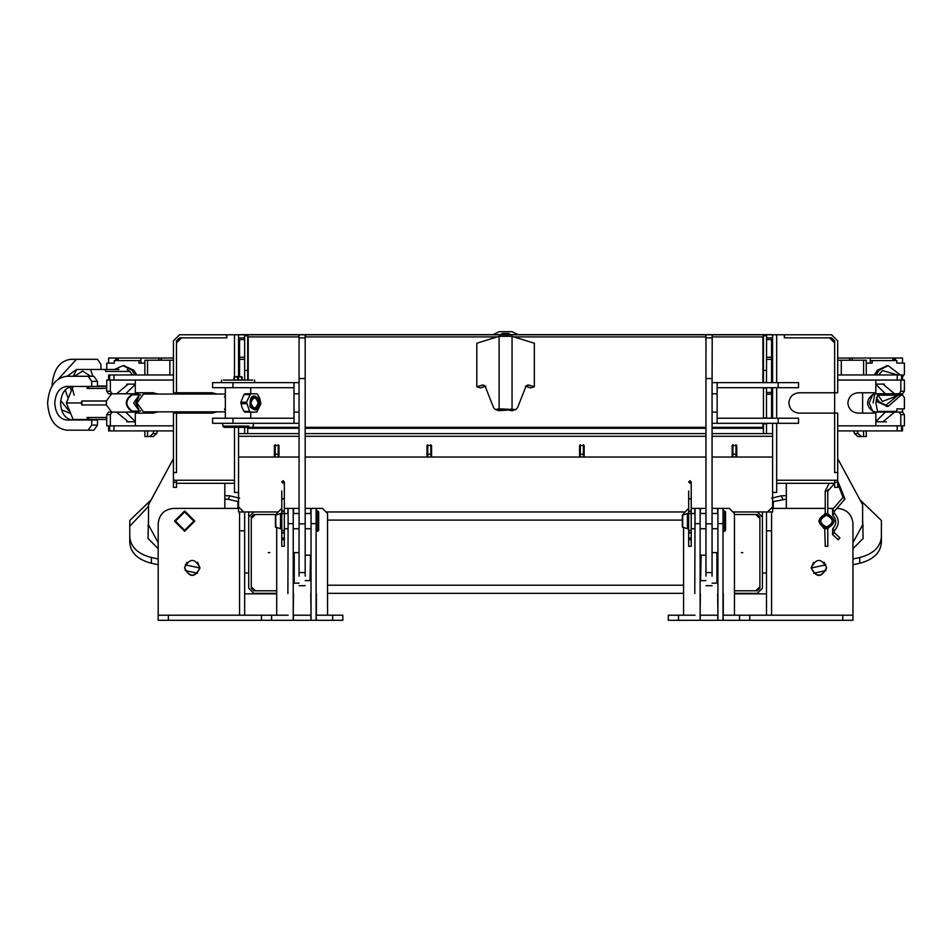<?xml version="1.0" encoding="UTF-8"?>
<svg xmlns="http://www.w3.org/2000/svg" width="952" height="952" viewBox="0 0 952 952"><rect width="100%" height="100%" fill="white"/><g stroke="black" fill="none" stroke-linecap="round" stroke-linejoin="round"><path stroke-width="1.43" d="M734.456 593.346L757.34 593.346L762.421 588.253L762.421 517.043L757.34 511.962L762.421 517.043M766.598 511.962L772.596 511.962L772.596 506.88L767.514 511.962L732.921 511.962L757.34 511.962M734.456 514.508L757.34 514.508L759.886 517.043L759.886 588.253L757.34 590.799L734.456 590.799M757.34 593.346L762.421 588.253M244.557 511.962L238.547 511.962L238.547 506.88L243.641 511.962L278.222 511.962L253.815 511.962L248.722 517.043L248.722 588.253L253.815 593.346L276.699 593.346M281.78 508.404L276.699 513.485L276.699 514.508L253.815 514.508L251.268 517.043L251.268 588.253L253.815 590.799L276.699 590.799M248.722 588.253L253.815 593.346M253.815 511.962L248.722 517.043M683.584 593.346L327.559 593.346L683.584 593.346M685.119 511.962L326.036 511.962M766.491 511.962L766.491 615.206M762.421 511.962L762.421 572.997L766.491 572.997M248.722 511.962L248.722 572.997L244.652 572.997L244.652 511.962M732.921 457.031L732.921 444.727M735.979 457.031L735.979 454.199L732.921 454.199M735.979 454.199L735.979 444.727M580.339 457.031L580.339 444.727M583.397 457.031L583.397 454.199L580.339 454.199M583.397 454.199L583.397 444.727M427.757 457.031L427.757 444.727M430.804 457.031L430.804 454.199L427.757 454.199M430.804 454.199L430.804 444.727M275.176 457.031L275.176 444.727M278.222 457.031L278.222 454.199L275.176 454.199M278.222 454.199L278.222 444.727M173.442 480.355L176.501 480.355L176.501 487.376L173.442 487.376L173.442 480.248L234.478 480.248L176.501 480.248L176.501 483.307L234.478 483.307L234.478 427.377L234.478 492.458L238.547 492.458L238.547 506.88M772.596 506.88L772.596 433.612L712.072 433.612M772.596 457.031L712.072 457.031M705.967 457.031L305.175 457.031M299.071 457.031L238.547 457.031M278.984 457.055L278.984 445.488L274.414 445.488L274.414 457.055M431.565 457.055L431.565 445.488L426.996 445.488L426.996 457.055M584.159 457.055L584.159 445.488L579.578 445.488L579.578 457.055M736.741 457.055L736.741 445.488L732.159 445.488L732.159 457.055M278.984 455.568L278.984 445.488M426.996 445.488L426.996 455.568M431.565 455.568L431.565 445.488M579.578 445.488L579.578 455.568M584.159 455.568L584.159 445.488M732.159 445.488L732.159 455.568M736.741 455.568L736.741 445.488M274.414 445.488L274.414 455.568M244.652 530.835L239.571 530.835L239.571 511.962M766.491 530.835L771.584 530.835L771.584 511.962M717.665 593.596L717.915 615.206M723.258 593.596L723.258 615.206L749.712 615.206L749.712 620.299L739.537 620.299L739.537 615.206M700.374 593.596L700.125 615.206M694.782 593.596L695.031 508.404L700.125 508.404L700.125 620.299L695.031 620.299M310.768 593.596L311.03 615.206M316.373 593.596L316.373 615.206L342.815 615.206L342.815 620.299L332.641 620.299L332.641 615.206M293.478 593.596L293.228 615.206M287.885 593.596L288.147 508.404L293.228 508.404L293.228 620.299L288.147 620.299M678.502 615.206L678.502 620.299L668.328 620.299L668.328 615.206L695.031 615.206M700.125 620.299L700.374 615.206L717.665 615.206L717.915 620.299L717.915 508.404L723.008 508.404L723.008 620.299L739.537 620.299M723.008 615.206L723.258 620.299M700.374 620.299L717.665 620.299M678.502 620.299L694.782 620.299M694.782 513.485L694.782 508.404L691.223 508.404M688.677 508.404L683.584 513.485L683.584 514.508M683.584 527.729L683.584 615.206M734.456 615.206L734.456 513.485L729.363 508.404L723.258 508.404L723.258 510.95M717.665 513.485L717.665 508.404L712.072 508.404M705.967 508.404L700.374 508.404L700.374 513.485M723.008 620.299L717.915 620.299M691.723 528.741L695.031 528.741M688.165 513.485L687.403 513.485L687.403 528.741L688.677 528.646M725.555 511.962L725.555 530.276L724.532 531.287L724.532 510.95L725.555 511.962M687.403 513.485L682.322 515.246L682.322 526.991L687.403 528.741M700.125 528.741L705.967 528.741M712.072 528.741L717.915 528.741M691.223 513.592L695.031 513.485M700.125 513.485L705.967 513.485M712.072 513.485L717.915 513.485M723.008 531.287L724.532 531.287M723.008 510.95L724.532 510.95M691.223 514.223L691.223 510.439L689.95 511.319L688.677 510.439L688.677 514.223L689.95 513.259L691.223 514.223L691.223 538.808L689.95 539.736L688.677 538.808L689.95 537.88L691.223 538.808L691.223 546.293L688.677 546.293L691.223 546.293M688.677 510.439L688.677 498.241L689.95 499.062L691.223 498.241L691.223 481.95L691.223 491.006M271.606 615.206L271.606 620.299L261.443 620.299L261.443 615.206L288.147 615.206M293.228 620.299L293.478 615.206L310.768 615.206L311.03 620.299L311.03 508.404L316.112 508.404L316.112 620.299L332.641 620.299M316.112 615.206L316.373 620.299M293.478 620.299L310.768 620.299M271.606 620.299L287.885 620.299M287.885 513.485L287.885 508.404L284.327 508.404M276.699 527.729L276.699 615.206M327.559 615.206L327.559 513.485L322.478 508.404L316.373 508.404L316.373 510.95M310.768 513.485L310.768 508.404L305.175 508.404M299.071 508.404L293.478 508.404L293.478 513.485M316.112 620.299L311.03 620.299M284.838 528.741L288.147 528.741M281.28 513.485L280.507 513.485L280.507 528.741L281.78 528.646M318.658 511.962L318.658 530.276L317.635 531.287L317.635 510.95L318.658 511.962M280.507 513.485L275.425 515.246L275.425 526.991L280.507 528.741M293.228 528.741L299.071 528.741M305.175 528.741L311.03 528.741M284.327 513.592L288.147 513.485M293.228 513.485L299.071 513.485M305.175 513.485L311.03 513.485M316.112 531.287L317.635 531.287M316.112 510.95L317.635 510.95M284.327 514.223L284.327 510.439L283.053 511.319L281.78 510.439L281.78 514.223L283.053 513.259L284.327 514.223L284.327 538.808L283.053 539.736L281.78 538.808L283.053 537.88L284.327 538.808L284.327 546.293L281.78 546.293L284.327 546.293M281.78 510.439L281.78 498.241L283.053 499.062L284.327 498.241L284.327 481.95L284.327 491.006M168.361 615.206L168.361 620.299L158.187 620.299L158.187 615.206L261.443 615.206M168.361 620.299L261.443 620.299M239.571 615.206L239.571 530.835M244.652 615.206L244.652 572.997M184.51 567.904C189.686 577.912 194.851 577.912 200.027 567.904C194.851 557.908 189.686 557.908 184.51 567.904C189.686 577.912 194.851 577.912 200.027 567.904C194.851 557.908 189.686 557.908 184.51 567.904C189.686 557.908 194.851 557.908 200.027 567.904C194.851 557.908 189.686 557.908 184.51 567.904M224.815 483.307L224.815 508.404L238.547 508.404L173.442 508.404C164.244 509.368 159.162 514.461 158.187 523.659L158.187 615.206M276.699 593.846L244.652 593.846M173.442 508.404C164.244 509.368 159.162 514.461 158.187 523.659M184.64 511.962L175.477 521.113L184.64 530.276L193.791 521.113L184.64 511.962M184.64 531.287L174.466 521.113L184.64 510.95L194.815 521.113L184.64 531.287M749.712 615.206L852.956 615.206L852.956 620.299L842.782 620.299L842.782 615.206M749.712 620.299L842.782 620.299M771.584 530.835L771.584 615.206M834.261 521.113L827.776 528.765L834.261 521.113L827.776 528.765L834.261 521.113L827.776 513.461L834.261 521.113M823.73 528.36L818.756 521.113L825.241 513.461L818.756 521.113L825.241 513.461L818.756 521.113L823.73 528.36M811.128 567.904C816.292 557.908 821.469 557.908 826.633 567.904C821.469 577.912 816.292 577.912 811.128 567.904C816.292 557.908 821.469 557.908 826.633 567.904C821.469 577.912 816.292 577.912 811.128 567.904C816.292 557.908 821.469 557.908 826.633 567.904C821.469 557.908 816.292 557.908 811.128 567.904M825.241 508.404L772.596 508.404L786.328 508.404L786.328 483.307M827.776 528.634L827.776 546.293L825.241 546.293L824.729 528.538M826.514 513.485C836.344 518.578 836.344 523.659 826.514 528.741C816.673 523.659 816.673 518.578 826.514 513.485L824.729 513.699M825.241 528.765L818.756 521.113L825.241 528.765M836.867 508.404L837.701 508.404C846.899 509.368 851.992 514.461 852.956 523.659L852.956 615.206M734.456 593.846L766.491 593.846M837.701 508.404C846.899 509.368 851.992 514.461 852.956 523.659M827.776 508.404L833.5 508.404M837.701 480.76L844.959 499.062L834.333 511.319L834.333 513.259C839.569 519.078 839.569 524.885 834.333 530.704L834.285 532.596L839.914 537.88L838.177 539.736L839.914 537.88M837.701 483.33L843.032 497.408L832.5 509.558L832.691 515.199C836.76 519.721 836.76 524.243 832.691 528.765L832.548 534.453L838.177 539.736M825.241 513.592L825.241 490.958L827.776 491.077L825.241 490.958L829.204 483.307M827.776 513.592L827.776 491.077L834.642 483.402M825.241 490.935L826.514 491.006M843.032 497.408L844.959 499.062M834.333 511.319L832.5 509.558M158.187 548.638L148.012 538.463L158.187 548.638M158.187 564.738L151.368 563.263C137.85 559.693 130.65 552.814 129.769 542.628L129.769 520.482L129.769 536.868L129.769 520.482L151.106 499.895M148.524 506.321L129.769 526.23L148.524 506.321M197.552 573.235L185.188 570.569M199.896 567.987L185.212 564.822M158.187 558.991L151.368 557.515L151.368 563.263M129.769 526.23L129.769 536.868C130.65 547.067 137.85 553.945 151.368 557.515M148.012 526.23L148.524 523.469M148.524 517.709L148.012 538.463M224.815 495.659L229.956 495.849L228.29 499.253L237.905 501.609L237.905 508.404M224.815 499.122L228.29 499.253M229.956 495.849L239.571 498.205M238.547 500.276L237.905 501.609M863.131 538.463L852.956 548.638L863.131 538.463L862.619 517.709M811.259 567.987L825.931 564.822M852.956 558.991L859.775 557.515C873.305 553.945 880.505 547.067 881.385 536.868L881.385 520.482L860.037 499.895M813.603 573.235L825.967 570.569M852.956 564.738L859.775 563.263L859.775 557.515M881.385 536.868L881.385 520.482L881.385 536.868M881.385 526.23L881.385 542.628C880.505 552.814 873.305 559.693 859.775 563.263M862.619 523.469L863.131 526.23L862.619 523.469M772.596 500.276L773.25 501.609L786.328 499.122M773.25 508.404L773.25 501.609M771.584 498.205L781.187 495.849L782.853 499.253M781.187 495.849L786.328 495.659M268.309 552.648L269.832 552.648L268.309 552.648M255.338 514.508L251.268 518.578L255.338 514.508M251.268 586.73L255.338 590.799L251.268 586.73M742.846 552.648L741.322 552.648L742.846 552.648M755.817 514.508L759.886 518.578L755.817 514.508M759.886 586.73L755.817 590.799L759.886 586.73M226.85 337.841L179.547 337.841L176.501 340.887L176.501 392.771L176.501 342.922L181.582 337.841L226.85 337.841L226.85 334.783L234.478 334.783L234.478 376.695L234.478 334.783L244.557 334.807L244.557 337.865L238.547 337.865M503.941 335.544L503.941 334.807L305.175 334.807L305.175 576.138M305.33 337.865L305.33 334.807M238.547 376.516L238.547 334.64L772.596 334.64L766.598 334.807L766.598 337.865L772.596 337.865M712.227 337.865L712.227 334.807L763.337 334.807L762.933 337.865M507.202 335.544L507.202 334.807L705.813 334.807L705.813 337.865M298.928 337.865L298.928 334.807L247.71 334.807L247.71 380.074M247.806 334.807L248.21 337.865M247.71 335.758L244.652 335.758L244.557 334.807M305.175 337.865L299.071 337.865L298.928 334.807M507.202 334.807L507.095 335.544M504.048 335.544L503.941 334.807M712.227 334.807L712.072 382.621L717.153 382.621L717.153 393.807L712.072 393.807L712.072 576.138M712.072 337.865L705.967 337.865L705.813 334.807M766.598 334.807L766.491 382.359L763.444 382.621M766.491 335.758L763.444 335.758L763.337 334.807M772.596 365.044L771.584 365.044L772.596 365.044M239.571 365.044L238.547 365.044L239.571 365.044M772.596 362.367L771.584 362.367M239.571 362.367L238.547 362.367M244.652 335.758L244.652 370.411L247.71 370.411M244.652 370.411L244.652 380.074M247.71 427.377L247.71 433.624L238.547 433.612L238.547 427.377L238.547 436.29L299.071 436.29M244.652 427.377L244.652 433.624M244.652 334.807L247.71 334.807M771.584 397.995L772.596 397.995L772.596 418.225L772.596 387.702M772.596 423.307L772.596 433.612L772.596 423.307M772.596 436.29L712.072 436.29M705.967 436.29L305.175 436.29M705.967 433.612L305.175 433.612M299.071 433.612L247.71 433.612M766.491 417.964L763.444 417.964L763.444 387.964L766.491 387.964L766.491 418.225M763.444 335.758L763.444 370.411L766.491 370.411M763.444 370.411L763.444 382.359M763.444 423.307L766.491 423.557L766.491 433.624M763.444 423.557L763.444 433.624M763.444 334.807L766.491 334.807M763.444 423.818L766.491 423.818M507.095 428.293L504.048 428.293M504.048 334.807L507.095 334.807M705.967 336.913L513.925 336.913M497.23 336.913L305.175 336.913M305.175 427.341L705.967 427.341M305.175 428.293L705.967 428.293M299.071 428.293L248.21 428.293L248.21 427.341M299.071 427.341L252.066 427.341M248.21 380.074L248.21 336.913L299.071 336.913M294.239 583.171L294.239 552.648L294.239 583.171L299.071 583.171M310.519 555.706L310.007 580.625L310.519 555.706M294.239 552.648L299.071 552.648M305.175 580.625L310.007 580.625M305.175 555.194L310.007 555.194M299.071 337.865L299.071 382.621L293.99 382.621L293.99 387.702L212.617 387.702L212.617 382.621L293.99 382.621L293.99 393.807L299.071 393.807L299.071 576.138M305.175 378.551L299.071 378.551M305.175 523.838L299.071 523.838M299.071 334.807L305.175 334.807M705.967 337.865L705.967 576.138M712.072 378.551L705.967 378.551M712.072 523.838L705.967 523.838M705.967 334.807L712.072 334.807M716.904 552.648L716.904 583.171L716.904 552.648L712.072 552.648M700.624 580.113L701.136 555.194L700.624 580.113M716.904 583.171L712.072 583.171M705.967 555.194L701.136 555.194M705.967 580.625L701.136 580.625M515.77 409.574L512.176 410.693L508.451 409.991L498.979 410.693L495.373 409.574L499.098 408.872L515.77 409.574L517.519 407.789L525.742 386.869L527.491 385.084L529.003 385.108L525.397 386.226L530.752 387.88L534.346 386.762L529.003 385.108M495.373 409.574L493.636 407.789L485.401 386.869L483.652 385.084L482.152 385.108L485.746 386.226L480.403 387.88L476.797 386.762L476.797 343.244L499.098 336.33L512.045 336.33L534.346 343.244L534.346 386.762M482.152 385.108L476.797 386.762M278.984 418.225L263.216 418.225M263.216 387.702L278.984 387.702M299.071 423.307L293.99 423.307L293.99 412.121L299.071 412.121M299.071 382.621L299.071 393.807M293.99 412.121L293.99 393.807M232.954 418.225L293.99 418.225L293.99 423.307L212.617 423.307L212.617 418.225L232.954 418.225L232.954 423.307M732.159 387.702L747.927 387.702M747.927 418.225L732.159 418.225M778.189 423.307L717.153 423.307L717.153 418.225L798.538 418.225L798.538 423.307L778.189 423.307L778.189 418.225M712.072 393.807L712.072 382.621M712.072 423.307L717.153 423.307L717.153 412.121L712.072 412.121M717.153 393.807L717.153 412.121M778.189 387.702L717.153 387.702L717.153 382.621L798.538 382.621L798.538 387.702L778.189 387.702L778.189 382.621M712.072 427.341L762.933 427.341L762.933 428.293L712.072 428.293M762.933 427.341L762.933 423.307M762.933 382.621L762.933 336.913L712.072 336.913M242.105 376.885L239.559 376.516L239.571 339.555L244.652 339.555M766.491 418.166L771.584 418.166L771.584 394.223L766.491 394.223M766.491 392.486L771.584 392.486L771.584 387.702M771.584 382.621L771.584 359.309L766.491 359.309M766.491 339.555L771.584 339.555L771.584 359.309M771.584 394.223L771.584 392.486M238.547 334.783L776.665 334.783L776.665 382.621L776.665 334.783L831.596 334.783L837.701 340.887L831.596 334.783M510.903 334.64L508.451 333.45L508.451 334.64M518.09 334.64L512.045 331.701L499.098 331.701L493.053 334.64M500.24 334.64L502.692 333.45L508.451 333.45M238.547 492.458L238.547 436.29M173.442 340.887L179.547 334.783L173.442 340.887L173.442 392.771L176.501 392.771L176.501 394.057M226.85 334.783L179.547 334.783M176.501 472.525L176.501 413.12L176.501 472.525L173.442 472.525L176.501 472.62M226.647 337.841L226.647 334.783M176.501 411.859L176.501 413.12L173.442 413.12L173.442 472.525M217.068 394.057L212.106 392.771L176.501 392.771M176.501 413.12L212.106 413.12L216.996 411.859M173.442 480.248L173.442 472.62M173.442 458.674L148.524 504.667L148.524 525.004L158.187 542.628M149.964 436.516L147.548 436.516L149.964 436.516L147.548 436.516L149.964 436.516L147.548 436.516L147.548 430.911M151.154 436.516L153.367 436.516L149.773 436.516L153.022 433.588L156.616 433.588L153.367 436.516L144.871 436.516L144.871 430.911M173.442 360.213L169.849 360.213L169.849 374.969M157.508 430.911L156.616 433.588M147.548 374.969L147.548 360.213L169.849 360.213M153.915 430.911L153.022 433.588M147.548 360.213L144.871 360.213L144.871 374.969M186.961 562.251L184.64 567.737C189.722 577.567 194.815 577.567 199.896 567.737L197.576 562.251M129.877 421.76L128.33 421.891L116.596 412.097L112.146 412.097L110.349 414.644L106.743 414.644L108.54 412.097L112.146 412.097M112.146 393.783L108.54 393.783L106.743 391.248L106.743 380.05L110.349 380.05L110.349 391.248L112.146 393.783L116.596 393.783L128.33 384.001L129.877 384.12M110.349 414.644L110.349 425.83L106.743 425.83L106.743 414.644M106.743 391.248L110.349 391.248M173.442 430.911L113.942 430.911L113.942 425.83L109.623 425.83L109.623 430.911L108.623 430.911L108.623 425.83M173.442 425.83L113.942 425.83M113.942 430.911L109.623 430.911M135.517 412.097L138.456 411.097M138.516 394.83L135.517 393.783M135.303 421.546L125.688 412.097L137.314 412.097L140.42 410.978M140.491 394.961L137.314 393.783L125.688 393.783L135.303 384.346M148.512 413.12L149.036 411.859M149.047 394.057L148.512 392.771M125.688 412.097L116.596 412.097M116.596 393.783L125.688 393.783M173.442 380.05L113.942 380.05L113.942 374.969L109.623 374.969L109.623 380.05L113.942 380.05M173.442 374.969L113.942 374.969M109.623 374.969L108.623 374.969L108.623 380.05M157.996 411.859L153.105 413.12L135.303 413.12L135.303 425.83M158.068 394.057L153.105 392.771L135.303 392.771L135.303 380.05M140.908 360.57L138.933 360.57L138.933 363.117L144.871 363.117L140.908 363.117L140.908 358.035L173.442 358.035M138.933 360.57L114.299 360.57L114.299 363.117L106.743 363.117L106.743 369.471M118.25 360.57L118.25 358.035L141.991 358.035M161.412 360.213L161.412 358.035M114.299 363.117L108.623 363.117L108.623 358.035L118.25 358.035M116.822 360.57L116.822 358.035M117.893 360.57L117.893 358.035M115.668 360.57L115.668 358.035M158.901 360.213L158.901 358.035M161.055 360.213L161.055 358.035M118.964 369.471L103.28 369.471M129.984 371.673L132.495 374.969M123.831 365.699L133.768 370.173L136.814 374.969M114.549 369.471L122.927 365.663L131.971 370.173L135.017 374.969M74.125 395.235L71.805 386.452M74.434 376.266L82.61 371.113L90.773 376.266M73.28 376.266L76.648 369.626M71.102 390.249L70.02 386.762M97.509 386.012L106.743 386.012M86.096 369.483L104.934 369.471L105.755 371.447L129.734 371.447L127.247 369.471M90.583 369.483L92.808 376.266M60.702 400.495L68.96 410.919M61.487 409.776L69.936 413.204M67.175 376.266L76.457 369.483L100.96 369.471L100.96 364.39L97.461 359.309L76.457 359.309L58.643 378.741M67.961 397.65L65.176 389.892M76.457 359.309L70.555 359.309C59.369 361.022 53.181 370.007 52.003 386.262M250.935 402.958C253.339 409.527 255.743 409.527 258.147 402.958C255.743 396.401 253.339 396.401 250.935 402.958M140.563 394.985L139.42 394.83L133.649 402.958L139.42 411.097L140.563 410.943M138.825 396.794L135.815 402.958L138.825 409.134M225.326 394.057L143.371 394.057L137.052 402.958L143.371 411.859L225.326 411.859M225.326 395.806L224.482 396.865L225.338 396.865L225.338 409.062L224.482 409.062L225.326 410.122M253.303 423.307L253.303 426.103L252.03 427.377L224.053 427.377L222.78 426.103L248.865 426.103M225.326 396.865L225.326 387.702M225.338 409.062L225.326 418.225M223.399 380.074L252.685 380.074M239.559 376.516L236.524 376.516M233.966 380.074L233.966 377.028L240.059 376.885L241.677 377.028L241.677 380.074M234.382 380.074L234.382 377.028M237.607 377.028L237.607 380.074M238.44 380.074L238.44 377.028M242.105 380.074L242.105 377.028L242.117 380.074M258.623 399.78C258.932 409.003 256.326 411.121 250.816 406.147C250.507 396.925 253.113 394.806 258.623 399.78M250.543 393.807L244.902 393.807L243.998 394.544L240.844 402.22L242.01 407.539L243.998 411.383L249.638 411.383L246.485 402.22L250.543 393.807L256.826 393.807L257.73 394.544L259.717 398.388L260.872 403.696L256.826 412.121L244.902 412.121L243.998 411.383M259.408 399.15C252.792 393.176 249.674 395.711 250.031 406.778C256.647 412.752 259.765 410.205 259.408 399.15M246.485 402.22L240.844 402.22M243.998 394.544L249.638 394.544M240.844 403.696L246.485 403.696M249.638 411.383L250.543 412.121M134.065 411.097L132.614 411.359C124.938 405.754 124.938 400.161 132.614 394.568L134.065 394.83M133.042 412.097L135.589 411.097L134.256 412.097M134.196 393.783L135.589 394.83L132.614 393.807C124.236 399.911 124.236 406.016 132.614 412.121M131.662 411.097L131.293 411.93M91.713 386.429L91.713 381.347L88.119 376.266L66.604 376.266C55.145 377.98 48.814 386.964 47.6 403.22C48.814 419.475 55.145 428.459 66.604 430.173L88.119 430.173L91.713 425.092L91.713 419.999L66.604 419.999C59.464 418.94 55.525 413.335 54.776 403.22C55.525 393.093 59.464 387.5 66.604 386.429L73.126 386.429L66.354 402.958L81.063 402.958L81.872 404.933L106.422 404.933L106.422 400.994L111.634 393.783M111.622 412.097L106.422 404.933M106.743 417.523L87.025 417.523L87.822 419.487L106.743 419.487M66.354 402.958L73.126 419.487L87.822 419.487M73.126 386.429L87.822 386.429L87.025 388.404L106.743 388.404M106.422 400.994L81.872 400.994L81.063 402.958M106.743 386.429L87.822 386.429M89.44 386.429L87.025 388.404M81.872 400.994L81.872 404.933M87.025 417.523L89.44 419.487M72.376 419.999C65.236 418.94 61.297 413.335 60.547 403.22C61.297 393.093 65.236 387.5 72.376 386.429M97.485 386.429L97.485 381.347L91.713 381.347M88.119 376.266L93.891 376.266L97.485 381.347M91.713 425.092L97.485 425.092L93.891 430.173L88.119 430.173M91.713 419.999L97.485 419.999L97.485 425.092M837.701 480.355L837.701 482.283L834.642 482.283L834.642 480.355L837.701 480.248L776.665 480.248L834.642 480.248L834.642 483.307L776.665 483.307L776.665 423.307L776.665 492.458L772.596 492.458M776.665 418.225L776.665 387.702L776.665 418.225M772.596 382.621L772.596 334.783M834.642 472.525L834.642 413.12L834.642 472.525L837.701 472.525L837.701 413.12L834.642 413.12L834.642 342.922L829.561 337.841L784.293 337.841L831.596 337.841L834.642 340.887L834.642 392.771L837.701 392.771L837.701 340.887M837.701 472.525L834.642 472.62M834.642 482.283L834.642 487.376L837.701 487.376L837.701 482.283M784.496 337.841L784.496 334.783M834.642 413.12L799.049 413.12C792.909 412.466 789.517 409.074 788.875 402.946C789.517 396.805 792.909 393.414 799.049 392.771L834.642 392.771M784.293 337.841L784.293 334.783M837.701 480.248L837.701 472.62M837.701 458.674L862.619 504.667L862.619 525.004L852.956 542.628M853.635 430.911L854.527 433.588L857.776 436.516L861.191 436.516M866.272 430.911L866.272 436.516L860.001 436.516L863.595 436.516L861.381 436.516L858.121 433.588L854.527 433.588M837.701 360.213L841.294 360.213L841.294 374.969M857.228 430.911L858.121 433.588M863.595 374.969L863.595 360.213L841.294 360.213M863.595 430.911L863.595 436.516L861.381 436.516M863.595 360.213L866.272 360.213L866.272 374.969M824.182 562.251L826.514 567.737C821.421 577.567 816.34 577.567 811.247 567.737L813.579 562.251M899.009 393.783L902.603 393.783L904.4 391.248L900.806 391.248L899.009 393.783L894.547 393.783L882.825 384.001L881.266 384.12M904.4 391.248L904.4 380.05L900.806 380.05L900.806 391.248M884.872 421.76L886.419 421.891M904.4 414.644L902.603 412.097L899.009 412.097L900.806 414.644L904.4 414.644L904.4 425.83L900.806 425.83L900.806 414.644M881.266 421.76L882.825 421.891L894.547 412.097L899.009 412.097M837.701 430.911L897.212 430.911L897.212 425.83L901.52 425.83L901.52 430.911L902.532 430.911L902.532 425.83M837.701 425.83L897.212 425.83M897.212 430.911L901.52 430.911M877.708 412.097L875.876 402.946L877.708 393.783M875.626 412.097L872.615 411.038L869.152 402.946L872.615 394.842L875.626 393.783M875.84 421.546L885.455 412.097L873.829 412.097C865.487 405.992 865.487 399.888 873.829 393.783L885.455 393.783L875.84 384.346M862.631 413.12L862.631 392.771M894.547 393.783L885.455 393.783M873.115 402.946L874.757 393.866M885.455 412.097L894.547 412.097M897.212 380.05L897.212 374.969L901.52 374.969L901.52 380.05L837.701 380.05M837.701 374.969L897.212 374.969M901.52 374.969L902.532 374.969L902.532 380.05M875.84 380.05L875.84 392.771L858.049 392.771C851.909 393.414 848.518 396.805 847.875 402.946C848.518 409.074 851.909 412.466 858.049 413.12L875.84 413.12L875.84 425.83M876.447 397.698L879.184 401.839L888.216 406.349L901.068 395.163L902.603 395.163L904.4 397.698L904.4 408.896L896.843 408.896L896.843 411.431L877.435 411.431M902.532 376.849L904.4 374.303L904.4 363.117L896.843 363.117L896.843 360.57L872.211 360.57L872.211 363.117L866.272 363.117L870.235 363.117L870.235 358.035L837.701 358.035M870.235 360.57L872.211 360.57M892.893 360.57L892.893 358.035L869.152 358.035M849.731 360.213L849.731 358.035M892.893 358.035L902.532 358.035L902.532 363.117L896.843 363.117M893.25 360.57L893.25 358.035M894.333 360.57L894.333 358.035M895.475 360.57L895.475 358.035M850.088 360.213L850.088 358.035M852.254 360.213L852.254 358.035M877.708 395.163L901.068 395.163M877.423 394.473L882.456 401.447L898.724 395.163M886.419 404.826L898.045 395.163M887.312 365.699L877.387 370.173L874.329 374.969M876.042 400.09L877.387 401.839L887.312 406.314M900.306 374.969L888.216 365.663L879.184 370.173L876.126 374.969M897.784 374.969L882.456 370.566L878.648 374.969M892.893 412.097L892.893 411.431M902.532 412.097L902.532 408.896L896.843 408.896M893.25 412.097L893.25 411.431M894.333 412.097L894.333 411.431M895.475 412.097L895.475 411.431M682.322 520.101L327.559 520.101M683.584 585.206L327.559 585.206M723.008 523.659L717.915 523.659M682.691 514.746L682.691 527.479M700.125 523.659L695.031 523.659M688.677 514.223L688.677 529.74L689.95 530.704L691.223 529.74M688.677 529.74L688.677 533.525L689.95 532.596L691.223 533.525L691.223 528.646M689.95 538.237L689.95 539.725L689.95 538.237M316.112 523.659L311.03 523.659M275.806 514.746L275.806 527.479M293.228 523.659L288.147 523.659M281.78 514.223L281.78 529.74L283.053 530.704L284.327 529.74M281.78 529.74L281.78 533.525L283.053 532.596L284.327 533.525L284.327 528.646M283.053 538.237L283.053 539.725L283.053 538.237M826.514 514.746C834.726 518.995 834.726 523.243 826.514 527.479C818.303 523.243 818.303 518.995 826.514 514.746M826.514 526.991C834.083 523.076 834.083 519.161 826.514 515.246C818.934 519.161 818.934 523.076 826.514 526.991M832.691 528.765L834.333 530.704M832.548 534.453L834.285 532.596M832.691 515.199L834.333 513.259M305.175 572.604L299.071 572.604M712.072 572.604L705.967 572.604M502.692 409.991L499.098 408.872L499.098 336.33M496.885 409.562L500.478 410.669M508.451 409.991L512.045 408.872L512.045 336.33M510.665 410.669L514.258 409.562M232.954 382.621L232.954 387.702M244.652 359.309L239.571 359.309M239.571 357.238L244.652 357.238M766.491 357.238L771.584 357.238M502.692 333.45L502.692 334.64M173.442 482.283L176.501 482.283M688.677 533.525L688.677 538.808L689.95 539.808L691.223 538.808M691.223 510.439L691.223 498.241M689.95 480.689L691.223 481.95L689.95 483.223L688.677 481.95L689.95 480.689M688.677 538.808L688.677 546.293M688.677 491.006L688.677 498.241M281.78 533.525L281.78 538.808L283.053 539.808L284.327 538.808M284.327 510.439L284.327 498.241M283.053 480.689L284.327 481.95L283.053 483.223L281.78 481.95L283.053 480.689M281.78 538.808L281.78 546.293M281.78 491.006L281.78 498.241M827.776 491.065L828.026 489.685M299.071 585.706L305.175 585.706M705.967 585.706L712.072 585.706M135.303 421.76L126.771 421.76M135.303 384.12L126.771 384.12M124.724 365.663L122.927 365.663M132.435 411.097L139.42 411.097M132.435 394.83L139.42 394.83M222.78 423.307L222.78 426.103M250.757 387.702L250.757 393.807M250.757 412.121L250.757 418.225M221.507 380.074L221.507 382.621M254.577 380.074L254.577 382.621M234.989 376.516L233.978 376.885M875.84 421.76L884.372 421.76M875.84 384.12L884.372 384.12M886.419 365.663L888.216 365.663M886.419 406.349L888.216 406.349"/></g></svg>
